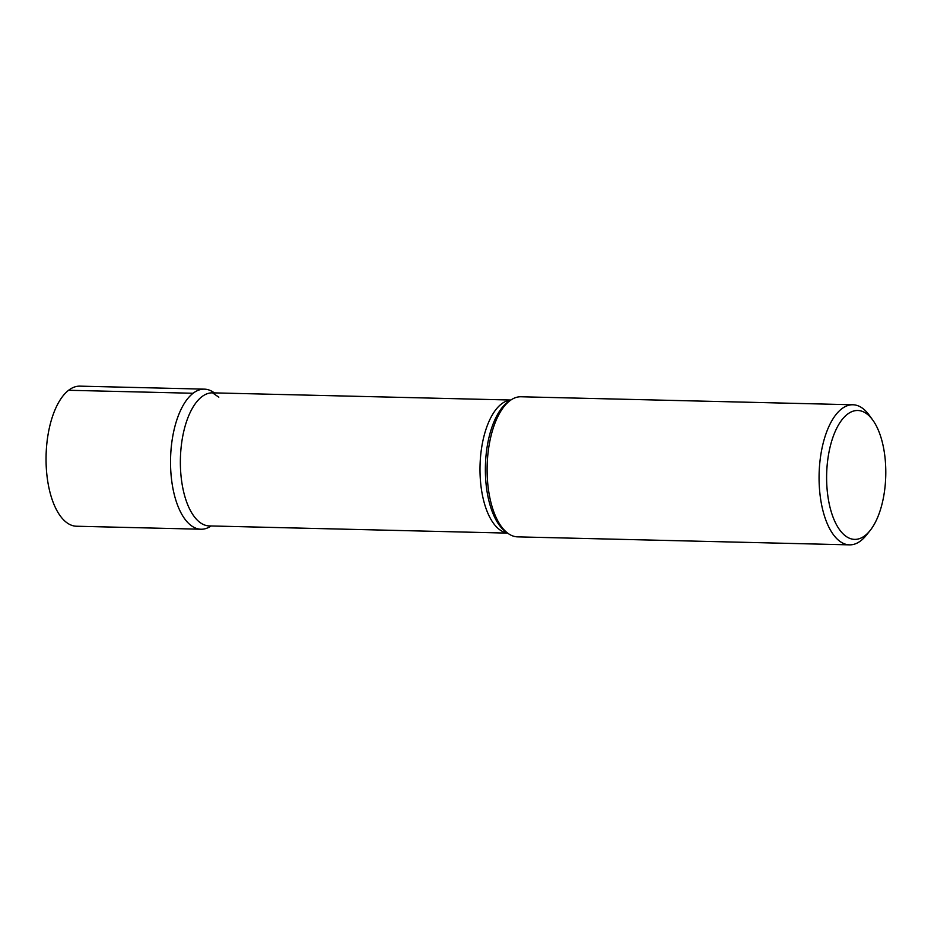 <?xml version="1.0" encoding="UTF-8"?>
<svg xmlns="http://www.w3.org/2000/svg" width="931" height="931" viewBox="0 0 931 931"><rect width="100%" height="100%" fill="white"/><g stroke="black" fill="none" stroke-linecap="round" stroke-linejoin="round"><path stroke-width="1.4" d="M827.962 496.723A64.46 29.559 91.4 0 0 870.124 530.495A64.46 29.559 91.4 0 0 884.45 453.141A64.46 29.559 91.4 0 0 872.789 420.102A64.46 29.559 91.4 0 0 838.54 424.873A64.46 29.559 91.4 0 0 827.962 496.723M852.912 404.764L520.964 396.769A70.058 32.131 91.4 0 0 511.328 399.713A70.058 32.131 91.4 0 0 488.577 490.509A70.058 32.131 91.4 0 0 508.093 533.44A70.058 32.131 91.4 0 0 517.589 536.861L849.538 544.856A70.058 32.131 -88.6 0 1 820.537 498.504A70.058 32.131 -88.6 0 1 852.912 404.764A70.058 32.131 -88.6 0 1 869.251 415.214L872.789 420.102M870.136 530.484L866.365 535.197A70.058 32.131 -88.6 0 1 849.538 544.856M193.078 393.266A70.058 32.131 -88.6 0 1 214.328 392.894A70.058 32.131 -88.6 0 0 204.378 389.146A70.058 32.131 -88.6 0 0 193.078 393.266A70.058 32.131 -88.6 0 0 171.816 481.606A70.058 32.131 -88.6 0 0 211.116 525.968A70.058 32.131 -88.6 0 1 201.003 529.227A70.058 32.131 -88.6 0 1 171.991 482.875A70.058 32.131 -88.6 0 1 193.078 393.266L68.591 390.275M204.378 389.146L79.891 386.144A70.058 32.131 91.4 0 0 47.516 479.884A70.058 32.131 91.4 0 0 76.517 526.236L201.003 529.227M511.317 399.725L509.001 401.226A68.44 31.386 91.4 0 0 486.797 489.892A68.44 31.386 91.4 0 0 505.859 531.834L508.093 533.44M218.82 397.176L212.524 392.847A66.555 30.525 91.4 0 0 181.754 481.897A66.555 30.525 91.4 0 0 209.324 525.922L507.628 533.114M507.523 533.032A66.555 30.525 -88.6 0 1 481.385 489.112A66.555 30.525 -88.6 0 1 510.735 400.097M212.524 392.847L510.84 400.027M509.001 401.226L509.967 400.667"/></g></svg>
